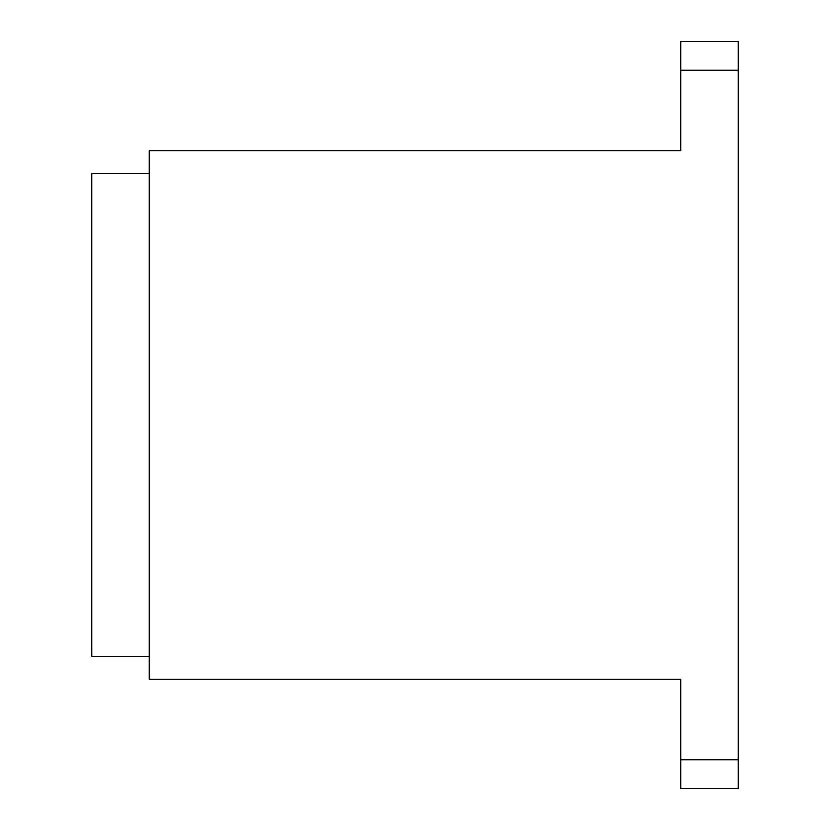 <?xml version="1.0" encoding="UTF-8"?>
<svg xmlns="http://www.w3.org/2000/svg" width="830" height="830" viewBox="0 0 830 830"><rect width="100%" height="100%" fill="white"/><g stroke="black" fill="none" stroke-linecap="round" stroke-linejoin="round"><path stroke-width="1.25" d="M738.223 759.772L680.756 759.772L680.756 788.5L738.223 788.5L738.223 41.5L680.756 41.5L680.756 70.228L738.223 70.228M680.756 759.772L680.756 679.324L149.244 679.324L149.244 150.676L680.756 150.676L680.756 70.228M149.244 173.657L91.777 173.657L91.777 656.343L149.244 656.343"/></g></svg>
